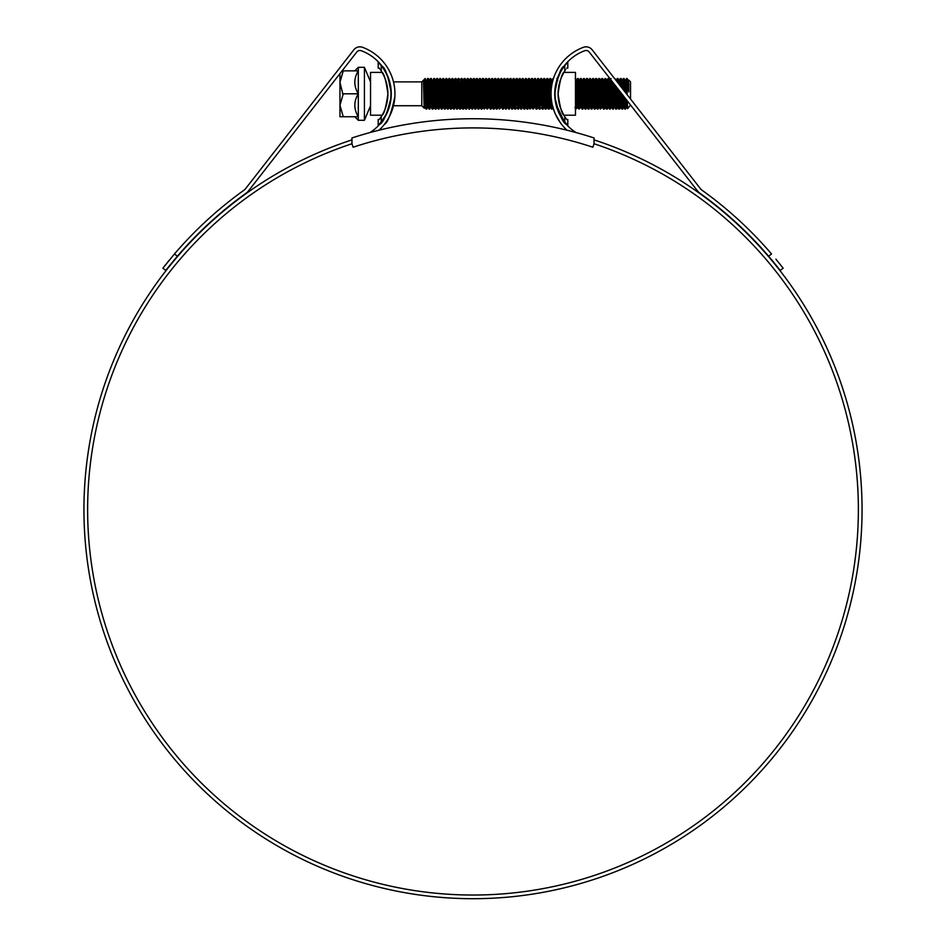 <?xml version="1.0" encoding="UTF-8"?>
<svg xmlns="http://www.w3.org/2000/svg" width="946" height="946" viewBox="0 0 946 946"><rect width="100%" height="100%" fill="white"/><g stroke="black" fill="none" stroke-linecap="round" stroke-linejoin="round"><path stroke-width="1.42" d="M594.041 137.95A390.899 390.899 0 0 0 351.959 137.95L351.959 143.745L353.118 147.221A381.723 381.723 0 0 1 592.882 147.221L594.041 143.745L594.041 137.95M342.085 70.867L343.008 71.742L339.957 82.337L343.008 94.683L339.957 105.278L339.957 73.599M364.423 120.296L364.423 67.32L358.309 67.32L358.309 120.296L364.423 120.296L370.536 105.739M370.536 99.886L370.536 103.717M370.536 85.365L370.536 87.174M364.423 67.32L370.536 81.876M393.489 81.876L421.774 81.876L421.774 105.739L424.269 108.222L423.477 80.386C424.056 79.015 424.612 81.841 425.132 88.877L425.132 78.506L423.536 80.197M424.908 86.358L424.754 93.808C424.435 112.42 424.115 112.42 423.784 93.808L423.477 82.586M425.558 101.778L424.849 105.621L423.619 80.055M628.617 79.961L630.533 81.876L630.533 99.034M628.31 86.145L628.546 80.221M628.818 83.035L628.818 91.88L627.163 78.506L625.412 80.197L624.786 90.863M628.818 91.88L628.38 81.995L627.163 78.506L627.163 93.808L626.394 78.506M626.784 83.094L626.406 93.737M625.897 85.838L625.72 90.863M624.809 91.691L624.135 78.542L623.308 78.542L622.728 89.03M623.721 83.094L623.461 89.965M624.005 90.674L623.343 78.506M621.605 87.588L621.049 78.506L620.257 78.542L619.807 85.282M623.284 95.712L622.61 109.074L621.782 109.074L621.014 92.803M620.812 86.559L620.28 78.506L618.944 84.182M620.28 93.808L619.512 109.097L618.625 89.74M618.388 83.461L618.022 78.542L617.194 78.542L616.91 81.569M619.512 109.097L618.719 109.074L618.495 107.052L617.821 88.711M617.572 82.42L617.218 78.506L616.142 80.576M617.218 93.808L616.461 109.097L615.432 85.838M615.077 79.216L614.533 78.506M616.461 109.097L615.669 109.074L615.444 107.052L614.616 84.584M613.765 83.496L613.493 90.863M614.167 93.808L613.434 109.074L612.18 81.462M611.483 83.094L610.371 109.074L608.846 78.542L608.018 78.542L607.367 90.863M615.018 96.752L614.392 107.418L612.606 109.074L611.353 80.398M610.903 79.819L610.43 90.863M608.432 83.094L607.285 109.097L605.783 78.542L604.955 78.542L604.494 85.838M611.956 96.752L611.329 107.418L609.543 109.074L608.042 78.506L607.06 80.197L606.433 90.863M605.369 83.094L604.258 109.074L602.72 78.542L601.904 78.542L601.254 90.863M607.285 109.097L606.492 109.074L606.268 107.052L604.991 78.506L603.997 80.197L603.371 90.863M604.317 90.863L603.844 104.521M602.306 83.094L601.928 93.808M604.222 109.097L603.43 109.074L603.205 107.052L601.928 78.506M601.845 96.752L600.911 107.052L599.669 78.542L598.842 78.542L598.191 90.863M599.256 83.094L598.132 109.074L596.607 78.542L595.779 78.542L595.14 90.863M602.779 96.752L602.153 107.418L600.367 109.074L598.865 78.506M596.193 83.094L595.814 93.808M599.729 96.752L599.09 107.418L597.316 109.074L595.814 78.506L594.821 80.197L594.194 90.863M595.72 96.752L595.046 109.097L593.769 80.564L593.544 78.542L592.728 78.542L591.605 104.521M593.13 83.094L592.019 109.074L590.493 78.542L589.665 78.542L589.015 90.863M595.046 109.097L594.254 109.074L594.029 107.052L592.752 78.506L591.77 80.197L591.132 90.863M590.079 83.094L588.956 109.074L587.431 78.542L586.603 78.542L585.964 90.863M593.603 96.752L592.976 107.418L591.191 109.074L589.701 78.506M590.079 106.449L588.956 109.074L588.14 109.074L586.638 78.506M586.638 93.808L585.87 109.097L584.368 78.542L583.552 78.542L582.902 90.863M583.966 83.094L582.842 109.074L581.317 78.542L580.489 78.542L579.839 90.863M585.87 109.097L585.077 109.074L584.853 107.052L583.576 78.506L582.594 80.197L581.956 90.863M580.903 83.094L580.525 93.808M582.819 109.097L582.015 109.074L581.79 107.052L580.525 78.506M580.43 96.752L579.496 107.052L578.254 78.542L577.427 78.542L576.788 90.863M577.84 83.094L577.462 93.808M581.376 96.752L580.738 107.418L578.964 109.074L577.462 78.506M577.367 96.752L576.445 107.052L575.464 81.273M557.064 80.375L561.427 69.933L563.899 66.279M556.414 82.68L556.366 81.663M775.921 259.192L783.146 268.191L780.249 270.45L768.637 256.236A389.374 389.374 0 0 0 699.662 193.031A9.791 9.791 0 0 1 697.64 191.092L589.228 52.03A3.973 3.973 0 0 0 584.711 50.741A45.916 45.916 0 0 0 554.734 93.808C557.513 77.016 560.576 67.84 563.899 66.279C560.588 67.805 557.525 76.981 554.734 93.808L555.491 87.363M553.174 79.499L552.701 81.143M551.305 88.877L550.726 78.542L549.898 78.542L549.165 93.808M553.209 107.418L551.435 109.074L549.933 78.506L548.94 80.197L548.313 90.863M550.785 96.752L550.158 107.418L549.165 109.097L547.639 78.506L546.847 78.542L546.622 80.564L546.114 93.808M549.165 109.097L548.373 109.074L548.148 107.052L546.871 78.506L545.889 80.197L545.251 90.863M547.722 96.752L547.095 107.418L546.114 109.097L544.612 78.542L543.784 78.542L543.323 85.838M546.114 109.097L545.31 109.074L545.085 107.052L543.82 78.506M543.134 90.863L543.051 93.808M544.671 96.752L544.045 107.418L543.051 109.097L541.526 78.506L540.722 78.542L540.497 80.564L539.989 93.808M543.051 109.097L542.259 109.074L542.034 107.052L540.757 78.506M540.485 101.778L539.74 107.052L538.487 78.542L537.671 78.542L537.446 80.564L536.938 93.808M538.085 83.094L537.695 93.808M539.989 109.097L539.196 109.074L538.972 107.052L537.955 80.564L537.695 78.506L536.548 81.167M537.612 96.752L536.938 109.097L535.436 78.542L534.608 78.542L534.147 85.838M535.022 83.094L534.644 93.808M536.938 109.097L536.134 109.074L535.909 107.052L534.644 78.506M534.549 96.752L533.615 107.052L532.373 78.542L531.546 78.542L530.907 90.863M535.495 96.752L534.868 107.418L533.083 109.074L531.581 78.506M531.309 101.778L530.564 107.052L529.311 78.542L528.495 78.542L527.844 90.863M532.432 96.752L531.806 107.418L530.02 109.074L528.779 80.564L528.518 78.506L527.371 81.167M528.436 96.752L527.762 109.097L526.26 78.542L525.432 78.542L524.971 85.838M527.762 109.097L526.957 109.074L526.733 107.052L525.468 78.506L524.321 81.167M525.468 93.808L524.699 109.097L523.197 78.542L522.369 78.542L521.908 85.838M524.699 109.097L523.907 109.074L523.682 107.052L522.405 78.506M522.405 93.808L521.672 109.074L520.359 80.564L520.134 78.542L519.319 78.542L518.195 104.521M523.256 96.752L522.63 107.418L520.844 109.074L519.342 78.506M519.259 96.752L518.609 109.074L517.308 80.564L517.084 78.542L516.256 78.542L515.144 104.521M516.67 83.094L515.523 109.097L514.246 80.564L514.021 78.542L513.193 78.542L512.082 104.521M520.205 96.752L519.567 107.418L517.781 109.074L516.54 80.564L516.291 78.506L515.144 81.167M515.523 109.097L514.73 109.074L514.506 107.052L513.229 78.506L512.082 81.167M513.229 93.808L512.46 109.097L510.935 78.506L510.142 78.542L509.918 80.564L509.409 93.808M512.46 109.097L511.668 109.074L511.443 107.052L510.166 78.506M510.166 93.808L509.433 109.074L508.132 80.564L507.907 78.542L507.08 78.542L505.968 104.521M511.029 96.752L510.391 107.418L508.605 109.074L507.115 78.506M507.115 93.808L506.37 109.074L505.069 80.564L504.845 78.542L504.017 78.542L502.905 104.521M507.967 96.752L507.34 107.418L505.554 109.074L504.052 78.506L503.059 80.197L502.432 90.863M504.052 93.808L503.284 109.097L502.007 80.564L501.782 78.542L500.966 78.542L499.843 104.521M501.38 83.094L500.907 96.752M503.284 109.097L502.492 109.074L502.267 107.052L501.25 80.564L500.99 78.506L499.843 81.167M500.73 101.778L499.973 107.052L498.956 80.564L498.731 78.542L497.939 78.506L496.792 104.521M501.853 96.752L501.214 107.418L499.429 109.074L497.939 78.506M497.844 96.752L497.194 109.074L495.893 80.564L495.669 78.542L494.841 78.542L493.729 104.521M495.255 83.094L494.876 93.808M498.79 96.752L498.164 107.418L496.378 109.074L494.876 78.506M494.782 96.752L494.108 109.097L492.842 80.564L492.606 78.542L491.79 78.542L490.667 104.521M492.204 83.094L491.814 93.808M494.108 109.097L493.315 109.074L493.091 107.052L491.814 78.506L490.832 80.197L490.194 90.863M491.731 96.752L490.797 107.052L489.555 78.542L488.727 78.542L488.089 90.863M489.141 83.094L488.763 93.808M491.057 109.097L490.253 109.074L490.028 107.052L488.763 78.506M488.668 96.752L487.734 107.052L486.492 78.542L485.665 78.542L485.026 90.863M486.078 83.094L485.7 93.808M489.614 96.752L488.987 107.418L487.202 109.074L485.7 78.506M485.428 101.778L484.683 107.052L483.666 80.564L483.43 78.542L482.637 78.506L481.49 104.521M483.028 83.094L482.637 93.808M486.551 96.752L485.925 107.418L484.139 109.074L482.637 78.506L481.656 80.197L481.017 90.863M482.555 96.752L481.881 109.097L480.603 80.564L480.379 78.542L479.551 78.542L478.44 104.521M479.965 83.094L479.587 93.808M481.881 109.097L481.076 109.074L480.852 107.052L479.587 78.506L478.593 80.197L477.967 90.863M479.315 101.778L478.558 107.052L477.316 78.542L476.488 78.542L475.85 90.863M476.902 83.094L475.791 109.074L474.253 78.542L473.438 78.542L473.213 80.564L472.704 93.808M478.818 109.097L478.026 109.074L477.801 107.052L476.524 78.506M473.851 83.094L472.704 109.097L471.427 80.564L471.203 78.542L470.375 78.542L469.263 104.521M476.902 106.449L475.791 109.074L474.963 109.074L473.461 78.506M470.789 83.094L470.138 101.778M473.851 106.449L472.728 109.074L471.9 109.074L470.41 78.506L469.417 80.197L468.79 90.863M470.789 106.449L469.642 109.097L469.382 107.052L468.116 78.506L467.324 78.542L467.088 80.564L466.201 104.521M467.726 83.094L467.076 101.778M469.642 109.097L468.849 109.074L468.625 107.052L467.348 78.506L466.354 80.197L465.728 90.863M467.726 106.449L466.579 109.097L466.331 107.052L465.054 78.506L464.261 78.542L464.037 80.564L463.138 104.521M464.675 83.094L464.285 93.808M466.579 109.097L465.787 109.074L465.562 107.052L464.285 78.506M465.787 109.074L464.829 107.418L463.528 109.097L463.268 107.052L461.991 78.506L461.199 78.542L460.974 80.564L460.087 104.521M461.613 83.094L460.962 101.778M463.528 109.097L462.736 109.074L462.499 107.052L461.234 78.506M462.263 101.778L461.802 107.442L460.466 109.097L459.188 80.564L458.964 78.542L458.171 78.506L457.024 104.521M458.55 83.094L458.171 93.808M460.466 109.097L459.673 109.074L459.449 107.052L458.171 78.506L457.178 80.197L456.551 90.863M457.899 101.778L457.155 107.052L456.138 80.564L455.901 78.542L455.109 78.506L453.962 104.521M455.499 83.094L455.026 96.752M457.403 109.097L456.611 109.074L456.386 107.052L455.109 78.506L454.127 80.197L453.489 90.863M454.849 101.778L454.092 107.052L452.85 78.542L452.022 78.542L451.798 80.564L451.289 93.808M452.436 83.094L452.058 93.808M455.499 106.449L454.376 109.074L453.56 109.074L452.058 78.506M452.909 96.752L452.283 107.418L451.289 109.097L449.764 78.506L448.972 78.542L448.735 80.564L448.227 93.808M449.374 83.094L448.995 93.808M451.289 109.097L450.497 109.074L450.272 107.052L448.995 78.506L448.002 80.197L447.375 90.863M448.901 96.752L447.978 107.052L446.701 78.506L445.909 78.542L445.684 80.564L445.176 93.808M448.227 109.097L447.434 109.074L447.21 107.052L445.933 78.506L444.951 80.197L444.313 90.863M445.85 96.752L444.916 107.052L443.674 78.542L442.846 78.542L442.208 90.863M445.176 109.097L444.384 109.074L444.147 107.052L442.882 78.506M442.882 93.808L442.137 109.074L440.611 78.542L439.795 78.542L439.145 90.863M443.26 106.449L442.137 109.074L441.321 109.074L439.819 78.506M439.819 93.808L439.086 109.074L437.549 78.542L436.733 78.542L436.082 90.863M440.67 96.752L440.044 107.418L438.258 109.074L436.756 78.506L435.42 80.162L434.959 85.838M436.756 93.808L436 109.097L434.498 78.542L432.712 80.197L432.086 90.863M434.084 83.094L432.972 109.074L431.411 78.506L430.619 78.542L430.383 80.564L429.496 104.521M436 109.097L435.207 109.074L434.971 107.052L433.706 78.506M433.209 85.838L432.559 104.521M432.937 109.097L432.145 109.074L431.92 107.052L430.643 78.506M430.643 93.808L429.91 109.074L428.384 78.542L427.58 78.506L426.433 81.167M427.97 83.094L426.823 109.097L425.132 79.239M431.494 96.752L430.868 107.418L429.082 109.074L427.58 78.506M427.084 85.838L426.433 104.521M626.217 99.472L625.637 109.097L624.999 97.911M625.483 98.538L625.247 104.521M627.103 100.607L626.619 107.418L624.845 109.074L624.194 96.882M624.194 96.87L623.568 107.418L622.574 109.097L621.818 93.82M622.551 94.766L622.196 104.521M619.512 93.808L619.133 104.521M616.461 93.808L616.071 104.521M613.398 93.808L613.02 104.521M610.336 93.808L609.957 104.521M607.285 93.808L606.894 104.521M601.159 93.808L600.781 104.521M598.109 93.808L597.718 104.521M595.046 93.808L594.667 104.521M588.932 93.808L588.554 104.521M585.87 93.808L585.491 104.521M582.819 93.808L582.429 104.521M578.313 96.752L577.687 107.418L575.901 109.074L575.464 102.44M557.679 109.097L557.419 108.364M552.228 109.097L551.731 101.955M549.839 96.752L549.661 101.778M533.875 93.808L533.497 104.521M531.581 93.808L531.486 96.752M530.812 93.808L530.434 104.521M527.762 93.808L527.371 104.521M524.699 93.808L524.321 104.521M521.636 93.808L521.258 104.521M487.994 93.808L487.616 104.521M484.931 93.808L484.553 104.521M464.202 96.752L464.025 101.778M442.113 93.808L441.735 104.521M439.05 93.808L438.672 104.521M436 93.808L435.609 104.521M428.443 96.752L427.805 107.418L426.031 109.074L425.132 88.877M427.805 107.418L426.504 81.995L425.132 78.506M630.533 105.006L627.624 108.613L627.316 100.879M627.163 93.808L627.186 94.742M424.754 93.808C424.435 112.42 424.115 112.42 423.784 93.808M370.536 102.558L370.536 100.347M627.872 81.924L628.499 80.162L628.12 84.229M627.375 103.067L626.938 107.418L626.429 99.744M626.193 93.477L625.448 80.162L624.608 85.838M624.372 101.778L623.887 107.418L623.213 95.617M622.988 89.362L622.385 80.162L621.841 87.883M621.309 101.778L620.824 107.418L620.008 91.514M619.76 85.211L619.299 80.197M618.696 89.835L618.66 90.863M618.258 101.778L617.797 107.442L617.537 105.621L616.792 87.387M616.437 80.954L615.846 80.197M615.799 86.11L615.61 90.863M615.196 101.778L614.486 105.621L613.54 83.201M612.925 82.42L612.547 90.863M612.133 101.778L611.423 105.621L610.146 80.162L609.484 90.863M609.082 101.778L608.621 107.442L608.361 105.621L607.06 80.197M606.019 101.778L605.31 105.621L604.033 80.162L603.193 85.838M602.957 101.778L602.247 105.621L600.97 80.162L600.308 90.863M599.906 101.778L599.445 107.442L599.185 105.621L597.919 80.162L597.257 90.863M596.843 101.778L596.134 105.621L594.821 80.197M593.781 101.778L593.071 105.621L591.794 80.162L590.954 85.838M590.73 101.778L590.269 107.442L590.008 105.621L588.743 80.162L588.081 90.863M587.667 101.778L586.958 105.621L585.68 80.162L585.018 90.863M584.604 101.778L583.895 105.621L582.618 80.162L581.778 85.838M581.554 101.778L581.092 107.442L580.832 105.621L579.567 80.162L578.905 90.863M578.491 101.778L577.781 105.621L576.504 80.162L575.842 90.863M556.816 106.425L556.721 107.182M556.402 106.07L556.295 104.462M555.586 86.713L555.527 85.294M552.334 82.657L552.003 80.197L551.518 87.056M550.962 101.778L550.253 105.621L548.94 80.197M547.911 101.778L547.45 107.442L547.19 105.621L545.913 80.162L545.073 85.838M544.849 101.778L544.139 105.621L542.862 80.162L542.2 90.863M541.786 101.778L541.077 105.621L539.61 81.167M538.735 101.778L538.274 107.442L538.014 105.621L536.737 80.162L535.897 85.838M535.673 101.778L534.963 105.621L533.686 80.162L533.024 90.863M532.61 101.778L531.9 105.621L530.623 80.162L529.961 90.863M529.559 101.778L529.098 107.442L528.838 105.621L527.537 80.197M526.496 101.778L525.787 105.621L524.51 80.162L523.67 85.838M523.434 101.778L522.724 105.621L521.447 80.162L520.785 90.863M520.383 101.778L519.922 107.442L519.661 105.621L518.384 80.162L517.722 90.863M517.32 101.778L516.611 105.621L515.298 80.197M514.257 101.778L513.773 107.418L512.531 81.995L510.958 78.542M511.207 101.778L510.745 107.442L510.485 105.621L509.019 81.167M508.144 101.778L507.434 105.621L505.968 81.167M505.081 101.778L504.372 105.621L503.059 80.197M502.03 101.778L501.534 107.418L500.292 81.995L498.731 78.542M498.968 101.778L498.258 105.621L496.792 81.167M495.905 101.778L495.196 105.621L493.729 81.167M492.854 101.778L492.393 107.442L492.133 105.621L490.856 80.162L490.016 85.838M489.792 101.778L489.082 105.621L487.805 80.162L487.143 90.863M486.729 101.778L486.019 105.621L484.742 80.162L484.08 90.863M483.678 101.778L483.217 107.442L482.957 105.621L481.656 80.197M480.438 96.752L479.811 107.418L478.877 81.995L477.316 78.542M477.553 101.778L476.843 105.621L475.566 80.162L474.904 90.863M474.502 101.778L474.041 107.442L473.78 105.621L472.503 80.162L471.841 90.863M470.635 107.418L469.417 80.197M468.849 109.074L467.667 105.621L466.39 80.162L465.55 85.838M464.829 107.418L463.587 81.995L462.665 90.863M461.802 107.442L460.525 81.995L459.614 90.863M459.023 96.752L458.361 107.442L457.178 80.197M456.149 101.778L455.688 107.442L455.428 105.621L454.151 80.162L453.311 85.838M453.087 101.778L452.377 105.621L451.065 80.197L452.022 78.542M450.911 81.167L450.438 90.863M450.024 101.778L449.315 105.621L448.002 80.197M446.973 101.778L446.512 107.442L446.252 105.621L444.987 80.162L444.135 85.838M443.911 101.778L443.414 107.418L442.172 81.995L440.611 78.542M441.735 81.167L441.262 90.863M440.848 101.778L440.138 105.621L438.826 80.197L439.795 78.542M438.672 81.167L438.199 90.863M437.797 101.778L437.336 107.442L437.076 105.621L435.81 80.162M434.734 101.778L434.025 105.621L432.748 80.162L431.908 85.838M431.672 101.778L430.962 105.621L429.685 80.162L429.023 90.863M428.621 101.778L428.16 107.442L427.899 105.621L426.599 80.197M627.636 108.613L626.595 107.442L626.027 99.224M625.803 92.968L625.318 81.995L624.135 78.542M623.568 107.418L622.811 95.108M622.586 88.853L622.03 80.197L621.546 85.838M621.132 96.752L620.47 107.442L619.606 91.005M619.346 84.691L618.98 80.197L618.589 83.721M618.081 96.752L617.419 107.442L616.39 86.866M615.964 80.363L614.959 78.542M615.669 109.074L614.096 105.621L613.126 82.68M612.57 81.971L612.369 85.838M611.329 107.418L610.028 81.995L609.768 80.162L609.307 85.838M608.905 96.752L608.243 107.442L606.965 81.995L606.256 85.838M605.842 96.752L605.18 107.442L603.903 81.995L602.72 78.542M603.43 109.074L601.869 105.621L600.627 80.197L600.131 85.838M599.09 107.418L597.789 81.995L597.08 85.838M596.666 96.752L596.004 107.442L594.727 81.995L594.017 85.838M594.254 109.074L592.693 105.621L591.676 81.995L590.493 78.542M591.191 109.074L589.63 105.621L588.388 80.197L587.904 85.838M587.017 106.449L585.55 81.995L584.841 85.838M584.427 96.752L583.765 107.442L582.5 81.995L581.317 78.542M582.015 109.074L580.454 105.621L579.212 80.197L578.727 85.838M577.687 107.418L576.374 81.995L575.665 85.838M556.52 105.313L564.561 122.188M555.893 104.084L555.799 102.097M555.302 88.912L555.231 87.091M552.026 84.076L551.648 80.162L551.199 85.838M550.158 107.418L548.846 81.995L548.136 85.838M548.373 109.074L546.812 105.621L545.795 81.995L544.612 78.542M544.045 107.418L542.732 81.995L542.023 85.838M541.609 96.752L540.698 105.621L539.799 80.162M538.546 96.752L537.884 107.442L536.619 81.995L535.436 78.542M536.134 109.074L534.573 105.621L533.331 80.197L532.846 85.838M531.806 107.418L530.493 81.995L529.784 85.838M529.382 96.752L528.708 107.442L527.442 81.995L527.182 80.162L526.721 85.838M526.319 96.752L525.657 107.442L524.38 81.995L523.197 78.542M523.907 109.074L522.346 105.621L521.104 80.197L520.607 85.838M519.567 107.418L518.384 80.162M517.143 96.752L516.22 105.621L515.334 80.162M514.08 96.752L513.17 105.621L511.928 80.197M511.668 109.074L510.107 105.621L509.09 81.995L507.907 78.542M507.34 107.418L506.157 80.162M504.904 96.752L504.242 107.442L502.965 81.995L501.782 78.542M502.492 109.074L500.931 105.621L499.689 80.197M498.164 107.418L496.981 80.162M495.255 106.449L493.788 81.995L493.079 85.838M492.677 96.752L492.003 107.442L490.738 81.995L489.555 78.542M490.253 109.074L488.692 105.621L487.45 80.197L486.965 85.838M485.925 107.418L484.612 81.995L483.903 85.838M483.501 96.752L482.578 105.621L481.68 80.162M478.842 109.074L479.811 107.418L478.274 80.197M478.026 109.074L476.465 105.621L475.223 80.197L474.726 85.838M473.686 107.418L472.503 80.162M470.6 107.442L469.322 81.995L468.613 85.838M467.915 107.442L466.26 81.995L465.077 78.542M464.474 107.442L463.209 81.995L462.949 80.162L462.488 85.838M461.423 107.442L460.146 81.995L459.437 85.838M458.361 107.442L457.084 81.995L456.374 85.838M456.611 109.074L455.05 105.621L454.033 81.995L452.85 78.542M452.283 107.418L450.97 81.995L450.261 85.838M449.847 96.752L449.184 107.442L447.907 81.995L447.198 85.838M446.796 96.752L446.323 106.449M446.512 107.442L444.857 81.995L443.674 78.542M444.384 109.074L442.811 105.621L441.569 80.197M440.044 107.418L438.731 81.995L438.022 85.838M437.62 96.752L436.957 107.442L435.68 81.995L434.498 78.542M434.557 96.752L433.895 107.442L432.618 81.995L431.435 78.542M432.145 109.074L430.584 105.621L429.555 81.995L428.384 78.542M426.634 80.162L425.783 85.838M425.381 96.752L424.754 107.418M342.523 70.867L358.309 70.867C353.674 78.447 353.674 86.086 358.309 93.808C353.674 101.388 353.674 109.027 358.309 116.748L342.523 116.748L343.008 115.873L339.957 105.278L339.957 116.748L343.008 116.748M342.523 93.808L358.309 93.808M565.732 69.472L564.75 70.95L564.75 65.664A45.609 45.609 0 0 0 555.042 93.808C557.892 113.532 557.892 113.532 555.042 93.808A45.609 45.609 0 0 0 564.75 121.951L564.75 116.665A42.546 42.546 0 0 1 558.093 93.808C559.914 80.765 561.841 73.622 563.875 72.393C561.841 73.611 559.914 80.753 558.093 93.808A42.546 42.546 0 0 1 564.75 70.95M563.721 72.665L560.943 78.506M563.875 72.393L575.464 72.393L575.464 115.211L563.875 115.211L560.943 109.097M567.364 124.99L564.75 121.951M566.725 119.503L564.75 116.665L566.725 119.503L567.813 119.503L567.813 125.463M564.75 65.664L567.813 62.152L567.813 68.112L566.725 68.112M558.093 93.808C559.914 106.851 561.841 113.993 563.875 115.211C561.829 113.969 559.914 106.839 558.093 93.808M382.125 115.211L370.536 115.211L370.536 72.393L382.125 72.393L383.497 74.947M385.057 78.506L383.993 75.987M387.907 93.808C386.086 80.765 384.159 73.622 382.125 72.393C384.159 73.611 386.086 80.753 387.907 93.808C386.086 106.851 384.159 113.993 382.125 115.211C384.171 113.969 386.086 106.839 387.907 93.808M390.958 93.808C388.108 113.532 388.108 113.532 390.958 93.808C388.108 74.072 388.108 74.072 390.958 93.808M379.275 68.112L381.25 70.95L379.275 68.112L378.187 68.112L378.187 62.152L381.25 65.664L381.25 70.95A42.546 42.546 0 0 1 381.25 116.665L381.25 121.951A45.609 45.609 0 0 0 381.25 65.664M381.25 121.951L378.187 125.463L378.187 119.503L379.275 119.503L381.25 116.665M380.268 118.132L379.275 119.503M594.041 143.745A385.4 385.4 0 0 1 473 895.034A385.4 385.4 0 0 1 351.959 143.745M768.637 256.236L771.534 253.977A393.039 393.039 0 0 0 701.802 190.051A6.114 6.114 0 0 1 700.537 188.833L592.125 49.771A7.651 7.651 0 0 0 583.446 47.3A49.582 49.582 0 0 0 566.961 130.193M553.043 107.702L554.746 112.562M555.527 114.371L560.044 122.271M594.041 139.878A389.066 389.066 0 0 1 473 898.7A389.066 389.066 0 0 1 351.959 139.878M464.32 898.605L465.728 898.629M462.464 898.558L461.506 898.534M468.507 898.676L467.903 898.665M483.962 898.546L484.967 898.511M476.086 898.688L477.777 898.676M484.825 898.523L481.999 898.594M478.262 898.665L474.726 898.7M471.073 898.7L475.412 898.688M469.169 898.676L466.733 898.653M369.992 132.546A45.916 45.916 0 0 0 361.289 50.741A3.973 3.973 0 0 0 356.772 52.03L248.36 191.092A9.791 9.791 0 0 1 246.338 193.031A389.374 389.374 0 0 0 177.363 256.236L165.751 270.45L162.854 268.191L174.466 253.977L177.363 256.236L168.353 267.139M389.965 82.917L388.617 78.412M391.266 93.808C388.487 77.016 385.424 67.84 382.101 66.279C385.412 67.805 388.475 76.981 391.266 93.808M391.171 96.859C387.21 113.65 383.343 122.826 379.594 124.387C383.355 122.803 387.21 113.626 391.171 96.859M379.594 124.387L387.103 112.905M554.829 96.859C558.79 113.65 562.657 122.826 566.406 124.387C562.645 122.803 558.79 113.626 554.829 96.859M554.734 93.808A45.916 45.916 0 0 0 576.008 132.546M379.039 130.193A49.582 49.582 0 0 0 362.555 47.3A7.651 7.651 0 0 0 353.875 49.771L245.463 188.833A6.114 6.114 0 0 1 244.198 190.051A393.039 393.039 0 0 0 174.466 253.977M394.849 96.859C391.195 113.626 387.706 122.803 384.383 124.387C387.706 122.791 391.195 113.615 394.849 96.859M168.896 260.623L167.146 262.787M165.361 265.01L164.368 266.264M163.516 267.351L162.854 268.191M165.751 270.45L168.258 267.257M769.405 257.135L770.718 258.696M771.345 259.441L777.541 267.02M777.671 267.174L779.587 269.598M783.146 268.191L781.751 266.417M780.462 264.785L778.972 262.929M421.774 81.876L423.572 80.162M393.489 105.739L421.774 105.739M624.845 109.074L623.532 107.442M617.797 107.442L616.485 109.074M606.492 109.074L605.535 107.418L604.258 109.074M601.904 78.542L600.592 80.162M594.857 80.162L593.544 78.542M580.489 78.542L579.531 80.197L578.254 78.542M578.964 109.074L577.651 107.442M548.976 80.162L547.663 78.542M545.31 109.074L544.009 107.442M534.608 78.542L533.65 80.197L532.373 78.542M533.083 109.074L531.77 107.442M526.035 107.442L524.723 109.074M522.369 78.542L521.069 80.162M514.73 109.074L513.773 107.418L512.495 109.074M510.142 78.542L508.83 80.162M499.429 109.074L498.128 107.442M488.727 78.542L487.769 80.197L486.492 78.542M487.202 109.074L485.889 107.442M476.488 78.542L475.188 80.162M464.261 78.542L462.949 80.162M457.214 80.162L455.901 78.542M453.56 109.074L452.247 107.442M434.273 107.442L432.972 109.074M430.619 78.542L429.307 80.162M622.03 80.197L621.073 78.542M620.505 107.418L619.547 109.074M618.98 80.197L618.022 78.542M609.803 80.197L608.846 78.542M608.266 107.418L607.308 109.074M606.741 80.197L605.783 78.542M600.627 80.197L599.669 78.542M597.565 80.197L596.607 78.542M596.039 107.418L595.081 109.074M588.388 80.197L587.431 78.542M586.863 107.418L585.905 109.074M585.326 80.197L584.368 78.542M583.8 107.418L582.842 109.074M576.149 80.197L575.192 78.542M557.797 80.197L556.839 78.542M551.684 80.197L550.726 78.542M542.507 80.197L541.55 78.542M540.982 107.418L540.024 109.074M539.457 80.197L538.487 78.542M537.919 107.418L536.961 109.074M530.28 80.197L529.311 78.542M528.743 107.418L527.785 109.074M527.218 80.197L526.26 78.542M521.104 80.197L520.134 78.542M518.041 80.197L517.084 78.542M516.516 107.418L515.546 109.074M514.979 80.197L514.021 78.542M505.803 80.197L504.845 78.542M504.277 107.418L503.319 109.074M496.626 80.197L495.669 78.542M495.101 107.418L494.143 109.074M493.576 80.197L492.606 78.542M492.038 107.418L491.08 109.074M484.399 80.197L483.43 78.542M482.862 107.418L481.904 109.074M481.337 80.197L480.379 78.542M475.223 80.197L474.253 78.542M472.16 80.197L471.203 78.542M469.098 80.197L468.14 78.542M462.984 80.197L462.026 78.542M459.922 80.197L458.964 78.542M458.396 107.418L457.438 109.074M450.745 80.197L449.788 78.542M449.22 107.418L448.262 109.074M447.695 80.197L446.725 78.542M446.157 107.418L445.199 109.074M438.518 80.197L437.549 78.542M436.981 107.418L436.023 109.074M623.308 78.542L622.35 80.197M621.782 109.074L620.824 107.418M618.719 109.074L617.762 107.418M612.606 109.074L611.648 107.418M611.081 78.542L610.123 80.197M609.543 109.074L608.585 107.418M600.367 109.074L599.409 107.418M598.842 78.542L597.884 80.197M597.316 109.074L596.358 107.418M589.665 78.542L588.708 80.197M588.14 109.074L587.182 107.418M586.603 78.542L585.645 80.197M585.077 109.074L584.12 107.418M577.427 78.542L576.469 80.197M575.901 109.074L574.943 107.418M557.549 109.074L556.591 107.418M552.961 78.542L552.003 80.197M551.435 109.074L550.477 107.418M543.784 78.542L542.827 80.197M542.259 109.074L541.301 107.418M540.722 78.542L539.764 80.197M539.196 109.074L538.239 107.418M531.546 78.542L530.588 80.197M530.02 109.074L529.062 107.418M526.957 109.074L526 107.418M520.844 109.074L519.886 107.418M519.319 78.542L518.361 80.197M517.781 109.074L516.823 107.418M508.605 109.074L507.647 107.418M507.08 78.542L506.122 80.197M505.554 109.074L504.596 107.418M497.903 78.542L496.946 80.197M496.378 109.074L495.42 107.418M494.841 78.542L493.883 80.197M493.315 109.074L492.358 107.418M485.665 78.542L484.707 80.197M484.139 109.074L483.181 107.418M481.076 109.074L480.119 107.418M474.963 109.074L474.005 107.418M473.438 78.542L472.48 80.197M471.9 109.074L470.942 107.418M462.736 109.074L461.766 107.418M461.199 78.542L460.241 80.197M459.673 109.074L458.715 107.418M450.497 109.074L449.539 107.418M447.434 109.074L446.477 107.418M442.846 78.542L441.888 80.197M441.321 109.074L440.363 107.418M438.258 109.074L437.3 107.418M435.207 109.074L434.238 107.418M429.082 109.074L428.124 107.418M426.031 109.074L425.061 107.418M354.762 116.748L358.309 120.296M354.762 70.867L358.309 67.32"/></g></svg>
